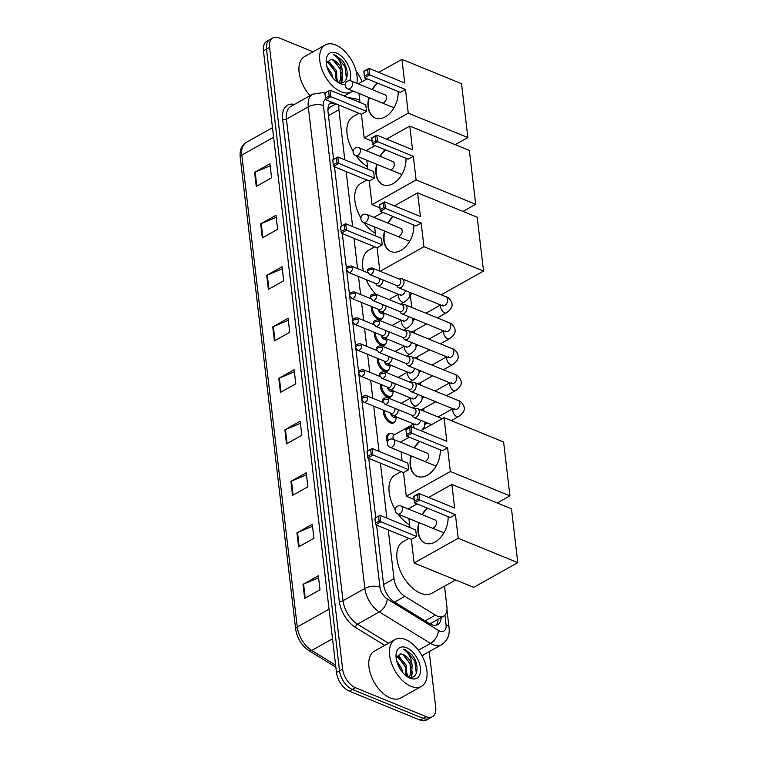<?xml version="1.0" encoding="UTF-8"?>
<svg xmlns="http://www.w3.org/2000/svg" width="758" height="758" viewBox="0 0 758 758"><rect width="100%" height="100%" fill="white"/><g stroke="black" fill="none" stroke-linecap="round" stroke-linejoin="round"><path stroke-width="1.14" d="M394.719 449.191A8.594 4.946 -119.3 0 1 393.449 448.84A8.594 4.946 -119.3 0 1 392.132 448.13M387.461 442.113A8.594 4.946 -119.3 0 1 388.361 433.851A8.594 4.946 -119.3 0 1 390.616 433.538M395.174 421.145A8.594 4.946 -119.3 0 1 393.724 422.907A8.594 4.946 -119.3 0 1 390.398 422.898A8.594 4.946 -119.3 0 1 383.69 410.258M392.123 395.202A8.594 4.946 -119.3 0 1 390.683 396.974A8.594 4.946 -119.3 0 1 387.357 396.965A8.594 4.946 -119.3 0 1 380.639 384.315M389.081 369.269A8.594 4.946 -119.3 0 1 387.632 371.032A8.594 4.946 -119.3 0 1 384.306 371.032A8.594 4.946 -119.3 0 1 377.598 358.382M386.03 343.336A8.594 4.946 -119.3 0 1 384.59 345.098A8.594 4.946 -119.3 0 1 381.265 345.089A8.594 4.946 -119.3 0 1 374.547 332.449M382.989 317.394A8.594 4.946 -119.3 0 1 381.539 319.165A8.594 4.946 -119.3 0 1 378.214 319.156A8.594 4.946 -119.3 0 1 371.505 306.507M388.267 529.918L393.999 578.742A16.117 9.267 60.7 0 0 404.857 596.347L435.424 615.136A16.117 9.267 60.7 0 0 437.385 616.14A16.117 9.267 60.7 0 0 443.62 616.15A16.117 9.267 60.7 0 0 446.907 606.665L444.501 586.18M429.416 623.512L431.264 623.019A16.117 9.172 121.6 0 1 431.018 624.384M335.86 103.818L329.304 107.693L327.911 110.156M339.034 105.116A16.117 9.267 60.7 0 0 338.902 109.758L344.786 159.796M346.169 171.592L352.622 226.557M354.014 238.344L357.558 268.569M358.496 276.499L360.609 294.511M361.538 302.433L363.651 320.445M364.589 328.375L366.701 346.378M367.63 354.308L369.752 372.32M370.681 380.241L372.794 398.253M373.722 406.184L379.038 451.37M380.421 463.157L386.874 518.131M360.003 102.292L359.197 102.141M425.456 424.044L425.229 422.149M423.94 411.177L423.627 408.515M422.405 398.111L422.187 396.207M420.898 385.235L420.586 382.572M419.364 372.169L419.136 370.274M417.848 359.301L417.535 356.639M416.313 346.235L416.095 344.34M414.806 333.368L414.493 330.706M413.271 320.302L413.044 318.407M411.755 307.426L410.249 294.606M376.584 525.142L383.548 584.38A16.117 9.267 60.7 0 0 394.397 601.994L429.549 623.597A16.117 9.267 60.7 0 0 431.52 624.601A16.117 9.267 60.7 0 0 437.754 624.611A16.117 9.267 60.7 0 0 441.156 617.533M438.086 619.258A16.117 9.267 -119.3 0 1 436.077 625.217M429.199 651.643L435.717 707.167A16.117 9.267 -119.3 0 1 432.439 716.661A16.117 9.267 -119.3 0 1 426.195 716.651L355.445 687.714A16.117 9.267 -119.3 0 1 342.625 669.106L269.592 47.384A16.117 9.267 -119.3 0 1 272.871 37.9A16.117 9.267 -119.3 0 1 279.105 37.909L313.082 51.8M356.241 71.631A16.117 9.267 -119.3 0 1 361.917 81.798M432.439 716.661L426.299 720.1A16.117 9.267 -119.3 0 1 420.065 720.091L349.315 691.154L352.375 689.439A16.117 9.267 -119.3 0 1 339.556 670.821L266.522 49.109A16.117 9.267 -119.3 0 1 269.81 39.624A16.117 9.267 -119.3 0 0 266.522 49.109L339.556 670.821A16.117 9.267 -119.3 0 0 352.375 689.439L423.135 718.366L352.375 689.439L355.445 687.714M429.369 718.376A16.117 9.267 -119.3 0 1 423.135 718.366A16.117 9.267 -119.3 0 0 429.369 718.376M331.644 102.093A16.117 9.267 60.7 0 0 331.312 102.264A16.117 9.267 60.7 0 0 328.024 111.758L333.615 159.36M334.496 166.817L341.46 226.111M342.332 233.578L346.482 268.863M346.662 270.398L349.523 294.805M349.703 296.331L352.574 320.738M352.754 322.273L355.616 346.671M355.796 348.206L358.667 372.604M358.847 374.139L361.718 398.547M361.898 400.082L367.867 450.925M368.739 458.382L375.712 517.686M329.919 103.382A16.117 9.267 -119.3 0 1 332.563 103.42L335.557 103.998M349.315 691.154A16.117 9.267 -119.3 0 1 336.486 672.545L263.452 50.833A16.117 9.267 -119.3 0 1 266.74 41.339L272.871 37.9M266.702 275.362L282.042 266.759L283.691 280.811L268.36 289.414L266.702 275.362A4.302 2.066 173.3 0 1 267.28 275.088L268.929 289.092M260.657 223.866L275.988 215.263L277.636 229.314L262.306 237.917L260.657 223.866A4.302 2.066 173.3 0 1 261.235 223.591L262.884 237.595M254.603 172.369L269.943 163.766L271.591 177.808L256.261 186.411L254.603 172.369A4.302 2.066 173.3 0 1 255.181 172.094L256.829 186.098M284.856 429.862L300.187 421.259L301.836 435.3L286.505 443.904L284.856 429.862A4.302 2.066 173.3 0 1 285.434 429.578L287.074 443.582M290.901 481.358L306.241 472.755L307.89 486.797L292.55 495.4L290.901 481.358A4.302 2.066 173.3 0 1 291.479 481.074L293.128 495.078M296.956 532.855L312.287 524.252L313.935 538.294L298.605 546.897L296.956 532.855A4.302 2.066 173.3 0 1 297.534 532.571L299.173 546.575M303.001 584.352L318.332 575.748L319.99 589.79L304.65 598.394L303.001 584.352A4.302 2.066 173.3 0 1 303.579 584.067L305.228 598.071M272.757 326.869L288.087 318.256L289.736 332.307L274.405 340.911L272.757 326.869A4.302 2.066 173.3 0 1 273.335 326.584L274.974 340.588M278.802 378.365L294.142 369.762L295.791 383.804L280.451 392.407L278.802 378.365A4.302 2.066 173.3 0 1 279.38 378.081L281.029 392.085M294.379 371.799L279.38 378.081M288.324 320.293L273.335 326.584M318.578 577.785L303.579 584.067M312.523 526.289L297.534 532.571M306.478 474.792L291.479 481.074M300.424 423.296L285.434 429.578M270.18 165.803L255.181 172.094M276.225 217.3L261.235 223.591M282.279 268.796L267.28 275.088M405.521 639.534A26.862 15.444 -119.3 0 1 425.143 662.975A26.862 15.444 -119.3 0 1 421.42 686.369A26.862 15.444 -119.3 0 1 411.026 686.35A26.862 15.444 -119.3 0 1 391.412 662.918A26.862 15.444 -119.3 0 1 395.126 639.525A26.862 15.444 -119.3 0 1 405.521 639.534M421.42 686.369L400.717 697.985A26.862 15.444 -119.3 0 1 390.323 697.966A26.862 15.444 -119.3 0 1 370.709 674.535A26.862 15.444 -119.3 0 1 374.433 651.131L395.126 639.525M406.117 675.842L405.189 666.111L398.092 657.385L396.368 656.779M406.866 676.401L406.411 665.429L399.305 656.703L396.69 656.011M408.174 676.922L411.708 673.729L412.115 665.259A12.137 6.983 -119.3 0 0 403.199 654.514A12.137 6.983 -119.3 0 0 400.631 653.974L396.112 657.736M408.78 676.524L410.485 674.412L410.059 663.373L402.962 654.647L400.631 653.974M407.823 676.809L409.415 676.231M400.698 669.845L397.742 664.188M402.735 672.554L401.541 668.158L396.709 661.004M410.069 678.211A17.51 10.072 -119.3 0 1 408.202 677.273A17.51 10.072 -119.3 0 1 396.008 655.547A17.51 10.072 -119.3 0 1 406.478 647.683A17.51 10.072 -119.3 0 1 420.415 667.912A17.51 10.072 -119.3 0 1 410.069 678.211M407.273 676.591C417.724 681.518 420.529 665.06 411.992 654.827L405.454 649.824L403.464 649.227L405.179 650.392C409.149 653.813 411.461 658.768 412.115 665.259M407.52 676.695L407.577 674.118M411.594 677.282L412.447 671.389M399.845 668.48L398.452 665.846M406.392 670.555L405.085 666.604L399.779 658.465M411.101 677.33L411.84 673.436M411.262 667.826L409.955 663.866L404.649 655.736M416.332 673.398L414.825 661.137L405.322 649.9L403.464 649.227M455.586 579.955L431.946 593.22A29.553 16.989 -119.3 0 1 420.51 593.201A29.553 16.989 -119.3 0 1 398.935 567.42A29.553 16.989 -119.3 0 1 403.029 541.686L408.932 538.37M448.063 516.586A20.949 13.89 112.2 0 1 440.843 537.204A20.949 13.89 112.2 0 1 425.067 543.107A20.949 13.89 112.2 0 1 418.046 532.097A20.949 13.89 112.2 0 1 418.786 522.575M422.026 514.616A20.949 13.89 112.2 0 1 427.237 508.078M454.658 508.068L418.909 493.449L419.676 500.005L455.425 514.616L458.202 538.265L517.78 562.625L511.46 508.789L451.872 484.419L454.658 508.068M418.056 499.19L414.446 501.209L414.541 502.886L413.764 496.329L418.909 493.449L417.506 494.51L418.056 499.19L419.676 500.005L414.541 502.886L450.29 517.506L455.425 514.616M451.872 484.419L428.677 497.447M417.108 503.937L408.164 508.95M408.894 518.538L409.955 527.568M458.202 538.265L414.124 562.995L411.338 539.355L416.483 536.475L415.706 529.918L379.957 515.298L380.734 521.855L375.589 524.735L374.822 518.188L379.957 515.298L374.822 518.188M414.124 562.995L473.703 587.365L517.78 562.625M417.506 494.51L413.896 496.528L414.446 501.209M411.338 539.355L375.589 524.735L374.954 518.387M416.483 536.475L379.104 521.049L378.555 516.359M375.504 523.067L379.104 521.049M433.813 527.606A4.302 2.852 -67.8 0 0 436.4 523.522A4.302 2.852 -67.8 0 0 434.997 519.884A4.302 2.852 -67.8 0 0 434.647 519.78M425.257 543.183A20.949 13.89 112.2 0 1 419.155 522.726M422.396 514.767A20.949 13.89 112.2 0 1 427.616 508.23M409.652 524.943A29.553 16.989 -119.3 0 1 398.111 514.123M395.164 509.603A29.553 16.989 -119.3 0 1 395.183 474.925L401.096 471.609M440.218 449.835A20.949 13.89 112.2 0 1 432.998 470.453A20.949 13.89 112.2 0 1 417.222 476.346A20.949 13.89 112.2 0 1 410.211 465.336A20.949 13.89 112.2 0 1 410.94 455.823M414.181 447.855A20.949 13.89 112.2 0 1 419.401 441.317M446.813 441.308L411.063 426.688L411.831 433.244L447.58 447.864L450.356 471.504L509.935 495.865L503.615 442.028L444.036 417.667L446.813 441.308M410.211 432.43L406.61 434.457L406.695 436.125L405.928 429.568L411.063 426.688L409.661 427.749L410.211 432.43L411.831 433.244L406.695 436.125L442.445 450.745L447.58 447.864M444.036 417.667L420.832 430.686M409.263 437.176L400.328 442.189M401.058 451.777L402.119 460.807M450.356 471.504L406.279 496.234L403.502 472.594L408.638 469.714L407.87 463.157L372.121 448.537L372.889 455.094L367.753 457.974L366.976 451.427L372.121 448.537L366.976 451.427M497.257 502.98L509.935 495.865M406.279 496.234L414.133 499.456M409.661 427.749L406.061 429.767L406.61 434.457M403.502 472.594L367.753 457.974L367.109 451.626M408.638 469.714L371.268 454.288L370.719 449.608M367.658 456.307L371.268 454.288M425.968 460.845A4.302 2.852 -67.8 0 0 428.564 456.761A4.302 2.852 -67.8 0 0 427.152 453.123A4.302 2.852 -67.8 0 0 426.811 453.019M417.412 476.422A20.949 13.89 112.2 0 1 411.31 455.975M414.56 448.006A20.949 13.89 112.2 0 1 419.771 441.469M375.779 294.17A29.553 16.989 -119.3 0 1 366.142 279.626M363.319 270.928A29.553 16.989 -119.3 0 1 368.776 250.112L374.679 246.805M413.811 225.022A20.949 13.89 112.2 0 1 406.591 245.639A20.949 13.89 112.2 0 1 390.815 251.533A20.949 13.89 112.2 0 1 383.794 240.532A20.949 13.89 112.2 0 1 384.533 231.01M387.774 223.051A20.949 13.89 112.2 0 1 392.985 216.504M420.406 216.494L384.657 201.874L385.424 208.431L421.173 223.051L423.949 246.691L483.528 271.051L477.208 217.214L417.62 192.854L420.406 216.494M383.804 207.626L380.194 209.644L380.289 211.311L379.521 204.764L384.657 201.874L383.254 202.936L383.804 207.626L385.424 208.431L380.289 211.311L416.038 225.931L421.173 223.051M417.62 192.854L394.425 205.873M382.856 212.363L373.912 217.385M374.642 226.964L375.703 235.994M379.834 271.137L377.086 247.79L382.231 244.9L381.454 238.353L345.705 223.733L346.482 230.29L341.337 233.17L340.569 226.614L345.705 223.733L340.569 226.614M380.156 271.269L423.949 246.691M441.232 294.786L483.528 271.051M383.254 202.936L379.644 204.963L380.194 209.644M377.086 247.79L341.337 233.17L340.702 226.813M382.231 244.9L344.852 229.475L344.303 224.794M341.252 231.493L344.852 229.475M399.561 236.041A4.302 2.852 -67.8 0 0 402.147 231.948A4.302 2.852 -67.8 0 0 400.745 228.319A4.302 2.852 -67.8 0 0 400.395 228.215M391.005 251.609A20.949 13.89 112.2 0 1 384.903 231.162M388.153 223.203A20.949 13.89 112.2 0 1 393.364 216.665M375.399 233.379A29.553 16.989 -119.3 0 1 363.859 222.558M360.912 218.039A29.553 16.989 -119.3 0 1 360.931 183.36L366.844 180.044M405.966 158.261A20.949 13.89 112.2 0 1 398.746 178.879A20.949 13.89 112.2 0 1 382.97 184.772A20.949 13.89 112.2 0 1 375.959 173.772A20.949 13.89 112.2 0 1 376.688 164.249M379.938 156.29A20.949 13.89 112.2 0 1 385.149 149.752M412.56 149.733L376.811 135.113L377.579 141.67L413.328 156.29L416.104 179.93L475.692 204.29L469.363 150.454L409.784 126.093L412.56 149.733M375.959 140.865L372.358 142.883L372.443 144.551L371.676 138.003L376.811 135.113L375.409 136.184L375.959 140.865L377.579 141.67L372.443 144.551L408.192 159.171L413.328 156.29M409.784 126.093L386.58 139.112M375.011 145.602L366.076 150.624M366.806 160.203L367.867 169.233M416.104 179.93L372.026 204.669L369.25 181.029L374.386 178.139L373.618 171.592L337.869 156.972L338.636 163.529L333.501 166.409L332.734 159.853L337.869 156.972L332.734 159.853M463.005 211.406L475.692 204.29M372.026 204.669L379.881 207.882M375.409 136.184L371.808 138.202L372.358 142.883M369.25 181.029L333.501 166.409L332.857 160.052M374.386 178.139L337.016 162.714L336.467 158.034M333.406 164.732L337.016 162.714M391.715 169.28A4.302 2.852 -67.8 0 0 394.312 165.187A4.302 2.852 -67.8 0 0 392.9 161.558A4.302 2.852 -67.8 0 0 392.559 161.454M383.16 184.848A20.949 13.89 112.2 0 1 377.058 164.401M380.308 156.442A20.949 13.89 112.2 0 1 385.519 149.904M367.554 166.618A29.553 16.989 -119.3 0 1 356.023 155.797M353.076 151.278A29.553 16.989 -119.3 0 1 353.086 116.599L358.998 113.283M398.121 91.5A20.949 13.89 112.2 0 1 390.901 112.118A20.949 13.89 112.2 0 1 375.134 118.011A20.949 13.89 112.2 0 1 368.113 107.011A20.949 13.89 112.2 0 1 368.843 97.488M372.093 89.529A20.949 13.89 112.2 0 1 377.304 82.992M404.715 82.973L368.966 68.362L369.733 74.909L405.483 89.529L408.268 113.169L467.847 137.539L461.518 83.693L401.939 59.332L404.715 82.973M368.113 74.104L364.513 76.122L364.598 77.799L363.831 71.243L368.966 68.362L367.564 69.423L368.113 74.104L369.733 74.909L364.598 77.799L400.347 92.41L405.483 89.529M401.939 59.332L378.735 72.351M367.166 78.841L358.231 83.863M358.96 93.442L360.022 102.482M408.268 113.169L364.181 137.909L361.405 114.268L366.54 111.388L365.773 104.831L330.024 90.211L330.791 96.768L325.656 99.649L324.888 93.092L330.024 90.211L324.888 93.092M455.17 144.655L467.847 137.539M364.181 137.909L372.045 141.121M367.564 69.423L363.963 71.442L364.513 76.122M361.405 114.268L325.656 99.649L325.021 93.3M366.54 111.388L329.171 95.953L328.621 91.273M325.57 97.981L329.171 95.953M383.87 102.52A4.302 2.852 -67.8 0 0 386.466 98.436A4.302 2.852 -67.8 0 0 385.064 94.797A4.302 2.852 -67.8 0 0 384.713 94.693M375.314 118.087A20.949 13.89 112.2 0 1 369.222 97.64M372.462 89.681A20.949 13.89 112.2 0 1 377.674 83.143M411.784 415.195L412.958 416.758A4.832 3.203 -67.8 0 0 413.915 417.525A4.832 3.203 -67.8 0 0 416.246 417.26A4.832 3.203 -67.8 0 0 419.202 411.111A4.832 3.203 -67.8 0 0 417.582 408.571A4.832 3.203 -67.8 0 0 416.36 408.439L414.427 408.733M388.674 399.561A3.496 2.312 -67.8 0 1 387.565 403.123A3.496 2.312 -67.8 0 1 384.856 404.185L412.191 415.365A3.496 2.312 -67.8 0 0 413.868 415.176A3.496 2.312 -67.8 0 0 416.009 410.732A3.496 2.312 -67.8 0 0 414.834 408.903L387.499 397.723C383.595 397.798 382.004 399.011 382.714 401.361A3.496 1.677 173.3 0 1 383.766 399.968A3.496 1.677 -6.7 0 1 388.674 399.561A3.496 2.312 -67.8 0 0 387.499 397.723M408.733 389.261L409.907 390.825A4.832 3.203 -67.8 0 0 410.874 391.583A4.832 3.203 -67.8 0 0 413.195 391.327A4.832 3.203 -67.8 0 0 416.151 385.178A4.832 3.203 -67.8 0 0 414.531 382.638A4.832 3.203 -67.8 0 0 413.309 382.506L411.376 382.799M385.623 373.618A3.496 2.312 -67.8 0 1 384.514 377.181A3.496 2.312 -67.8 0 1 381.814 378.251L409.149 389.432A3.496 2.312 -67.8 0 0 410.827 389.242A3.496 2.312 -67.8 0 0 412.958 384.799A3.496 2.312 -67.8 0 0 411.793 382.961L384.458 371.79C380.554 371.865 378.953 373.078 379.663 375.428A3.496 1.677 173.3 0 1 380.715 374.026A3.496 1.677 -6.7 0 1 385.623 373.618A3.496 2.312 -67.8 0 0 384.458 371.79M405.691 363.328L406.856 364.882A4.832 3.203 -67.8 0 0 407.823 365.65A4.832 3.203 -67.8 0 0 410.154 365.384A4.832 3.203 -67.8 0 0 413.11 359.235A4.832 3.203 -67.8 0 0 411.49 356.696A4.832 3.203 -67.8 0 0 410.267 356.563L408.335 356.857M382.582 347.685A3.496 2.312 -67.8 0 1 381.464 351.248A3.496 2.312 -67.8 0 1 378.763 352.318L406.099 363.489A3.496 2.312 -67.8 0 0 407.776 363.3A3.496 2.312 -67.8 0 0 409.917 358.866A3.496 2.312 -67.8 0 0 408.742 357.027L381.407 345.847C377.503 345.923 375.911 347.136 376.622 349.495A3.496 1.677 173.3 0 1 377.664 348.093A3.496 1.677 -6.7 0 1 382.582 347.685A3.496 2.312 -67.8 0 0 381.407 345.847M402.64 337.386L403.815 338.949A4.832 3.203 -67.8 0 0 404.781 339.717A4.832 3.203 -67.8 0 0 407.103 339.451A4.832 3.203 -67.8 0 0 410.059 333.302A4.832 3.203 -67.8 0 0 408.439 330.763A4.832 3.203 -67.8 0 0 407.217 330.63L405.284 330.924M379.531 321.752A3.496 2.312 -67.8 0 1 378.422 325.315A3.496 2.312 -67.8 0 1 375.722 326.376L403.057 337.556A3.496 2.312 -67.8 0 0 404.734 337.367A3.496 2.312 -67.8 0 0 406.866 332.923A3.496 2.312 -67.8 0 0 405.701 331.094L378.365 319.914C374.452 319.99 372.86 321.202 373.571 323.552A3.496 1.677 173.3 0 1 374.623 322.159A3.496 1.677 -6.7 0 1 379.531 321.752A3.496 2.312 -67.8 0 0 378.365 319.914M399.599 311.453L400.764 313.016A4.832 3.203 -67.8 0 0 401.731 313.774A4.832 3.203 -67.8 0 0 404.061 313.518A4.832 3.203 -67.8 0 0 407.008 307.369A4.832 3.203 -67.8 0 0 405.388 304.83A4.832 3.203 -67.8 0 0 404.166 304.697L402.242 304.991M376.489 295.81A3.496 2.312 -67.8 0 1 375.371 299.372A3.496 2.312 -67.8 0 1 372.671 300.443L400.006 311.623A3.496 2.312 -67.8 0 0 401.683 311.434A3.496 2.312 -67.8 0 0 403.815 306.99A3.496 2.312 -67.8 0 0 402.65 305.152L375.314 293.981C371.411 294.057 369.809 295.269 370.529 297.619A3.496 1.677 173.3 0 1 371.572 296.226A3.496 1.677 -6.7 0 1 376.489 295.81A3.496 2.312 -67.8 0 0 375.314 293.981M396.548 285.52L397.723 287.083A4.832 3.203 -67.8 0 0 398.689 287.841A4.832 3.203 -67.8 0 0 401.01 287.576A4.832 3.203 -67.8 0 0 403.967 281.426A4.832 3.203 -67.8 0 0 402.346 278.887A4.832 3.203 -67.8 0 0 401.124 278.755L399.191 279.048M373.438 269.876A3.496 2.312 -67.8 0 1 372.33 273.439A3.496 2.312 -67.8 0 1 369.629 274.51L396.955 285.681A3.496 2.312 -67.8 0 0 398.642 285.491A3.496 2.312 -67.8 0 0 400.774 281.057A3.496 2.312 -67.8 0 0 399.599 279.219L372.273 268.048C368.36 268.114 366.768 269.327 367.478 271.686A3.496 1.677 173.3 0 1 368.53 270.284A3.496 1.677 -6.7 0 1 373.438 269.876A3.496 2.312 -67.8 0 0 372.273 268.048M390.787 413.157L391.962 414.721A4.832 3.203 -67.8 0 0 392.919 415.479A4.832 3.203 -67.8 0 0 395.25 415.223A4.832 3.203 -67.8 0 0 398.234 409.661M363.868 402.147L361.718 399.324A3.496 1.677 173.3 0 1 362.769 397.922A3.496 1.677 -6.7 0 1 367.677 397.514A3.496 2.312 -67.8 0 1 366.569 401.077A3.496 2.312 -67.8 0 1 363.868 402.147L391.194 413.328A3.496 2.312 -67.8 0 0 392.881 413.138A3.496 2.312 -67.8 0 0 395.013 408.695A3.496 2.312 -67.8 0 0 394.946 408.316M393.43 439.375A4.832 2.776 -119.3 0 1 394.037 434.978L413.669 423.959M388.191 440.654A8.063 4.633 -119.3 0 1 389.394 433.889A8.063 4.633 -119.3 0 1 392.113 433.747L394.729 434.59M396.595 416.985L395.723 417.478A4.832 2.776 -119.3 0 1 393.847 417.469A4.832 2.776 -119.3 0 1 390.218 412.921M387.745 387.224L388.911 388.778A4.832 3.203 -67.8 0 0 389.877 389.546A4.832 3.203 -67.8 0 0 392.199 389.28A4.832 3.203 -67.8 0 0 395.193 383.719M396.415 417.089L395.771 419.752A8.063 4.633 -119.3 0 1 394.236 422.007A8.063 4.633 -119.3 0 1 391.109 421.998A8.063 4.633 -119.3 0 1 384.713 410.675M360.817 376.214L358.667 373.391A3.496 1.677 173.3 0 1 359.718 371.989A3.496 1.677 -6.7 0 1 364.626 371.581A3.496 2.312 -67.8 0 1 363.518 375.144A3.496 2.312 -67.8 0 1 360.817 376.214L388.153 387.385A3.496 2.312 -67.8 0 0 389.83 387.196A3.496 2.312 -67.8 0 0 391.962 382.762A3.496 2.312 -67.8 0 0 391.895 382.373M393.554 391.043L392.672 391.535A4.832 2.776 -119.3 0 1 390.806 391.535A4.832 2.776 -119.3 0 1 387.167 386.987M384.694 361.282L385.869 362.845A4.832 3.203 -67.8 0 0 386.826 363.613A4.832 3.203 -67.8 0 0 389.157 363.347A4.832 3.203 -67.8 0 0 392.142 357.785M393.364 391.147L392.72 393.819A8.063 4.633 -119.3 0 1 391.185 396.074A8.063 4.633 -119.3 0 1 388.068 396.064A8.063 4.633 -119.3 0 1 381.672 384.742M357.767 350.272L355.625 347.448A3.496 1.677 173.3 0 1 356.667 346.055A3.496 1.677 -6.7 0 1 361.585 345.648A3.496 2.312 -67.8 0 1 360.476 349.211A3.496 2.312 -67.8 0 1 357.767 350.272L385.102 361.452A3.496 2.312 -67.8 0 0 386.779 361.263A3.496 2.312 -67.8 0 0 388.92 356.819A3.496 2.312 -67.8 0 0 388.854 356.44M390.503 365.11L389.631 365.602A4.832 2.776 -119.3 0 1 387.755 365.602A4.832 2.776 -119.3 0 1 384.126 361.054M381.644 335.349L382.818 336.912A4.832 3.203 -67.8 0 0 383.785 337.67A4.832 3.203 -67.8 0 0 386.106 337.414A4.832 3.203 -67.8 0 0 389.1 331.852M390.323 365.214L389.678 367.886A8.063 4.633 -119.3 0 1 388.143 370.131A8.063 4.633 -119.3 0 1 385.017 370.131A8.063 4.633 -119.3 0 1 378.621 358.799M354.725 324.339L352.574 321.515A3.496 1.677 173.3 0 1 353.626 320.113A3.496 1.677 -6.7 0 1 358.534 319.705A3.496 2.312 -67.8 0 1 357.425 323.268A3.496 2.312 -67.8 0 1 354.725 324.339L382.06 335.519A3.496 2.312 -67.8 0 0 383.738 335.33A3.496 2.312 -67.8 0 0 385.869 330.886A3.496 2.312 -67.8 0 0 385.803 330.507M387.461 339.177L386.58 339.669A4.832 2.776 -119.3 0 1 384.713 339.66A4.832 2.776 -119.3 0 1 381.075 335.112M378.602 309.416L379.767 310.969A4.832 3.203 -67.8 0 0 380.734 311.737A4.832 3.203 -67.8 0 0 383.065 311.472A4.832 3.203 -67.8 0 0 386.049 305.91M387.272 339.281L386.627 341.953A8.063 4.633 -119.3 0 1 385.092 344.198A8.063 4.633 -119.3 0 1 381.975 344.198A8.063 4.633 -119.3 0 1 375.58 332.866M351.674 298.406L349.533 295.582A3.496 1.677 173.3 0 1 350.575 294.18A3.496 1.677 -6.7 0 1 355.493 293.772A3.496 2.312 -67.8 0 1 354.374 297.335A3.496 2.312 -67.8 0 1 351.674 298.406L379.009 309.577A3.496 2.312 -67.8 0 0 380.687 309.387A3.496 2.312 -67.8 0 0 382.828 304.953A3.496 2.312 -67.8 0 0 382.752 304.564M384.41 313.244L383.539 313.727A4.832 2.776 -119.3 0 1 381.662 313.727A4.832 2.776 -119.3 0 1 378.024 309.179M375.551 283.473L376.726 285.036A4.832 3.203 -67.8 0 0 377.692 285.804A4.832 3.203 -67.8 0 0 380.014 285.539A4.832 3.203 -67.8 0 0 383.008 279.977M384.221 313.348L383.586 316.01A8.063 4.633 -119.3 0 1 382.041 318.265A8.063 4.633 -119.3 0 1 378.924 318.256A8.063 4.633 -119.3 0 1 372.529 306.933M348.633 272.463L346.482 269.64A3.496 1.677 173.3 0 1 347.534 268.247A3.496 1.677 -6.7 0 1 352.442 267.839A3.496 2.312 -67.8 0 1 351.333 271.402A3.496 2.312 -67.8 0 1 348.633 272.463L375.968 283.644A3.496 2.312 -67.8 0 0 377.645 283.454A3.496 2.312 -67.8 0 0 379.777 279.01A3.496 2.312 -67.8 0 0 379.711 278.631M352.84 90.941A26.862 15.444 -119.3 0 1 351.579 91.813A26.862 15.444 -119.3 0 1 341.176 91.794A26.862 15.444 -119.3 0 1 321.563 68.353A26.862 15.444 -119.3 0 1 325.286 44.959A26.862 15.444 -119.3 0 1 335.68 44.978A26.862 15.444 -119.3 0 1 356.904 83.323M336.277 81.277L335.349 71.546L328.242 62.819L326.518 62.213M337.016 81.845L336.561 70.864L329.465 62.137L326.85 61.445M338.333 82.366L341.858 79.164L342.275 70.693A12.137 6.983 -119.3 0 0 333.349 59.948A12.137 6.983 -119.3 0 0 330.791 59.408L326.262 63.17M338.94 81.968L340.645 79.846L340.209 68.817L333.113 60.09L330.791 59.408M337.983 82.243L339.575 81.665M330.848 75.279L327.901 69.632M332.895 77.989L331.691 73.592L326.859 66.439M345.26 84.299A17.51 10.072 -119.3 0 1 340.219 83.645A17.51 10.072 -119.3 0 1 338.352 82.707A17.51 10.072 -119.3 0 1 326.158 60.981A17.51 10.072 -119.3 0 1 336.637 53.117A17.51 10.072 -119.3 0 1 348.168 65.302A17.51 10.072 -119.3 0 1 349.694 80.642M337.433 82.035C347.875 86.952 350.679 70.494 342.152 60.27L335.614 55.258L333.615 54.671L335.339 55.827C339.3 59.247 341.612 64.203 342.275 70.693M310.05 95.66A26.862 15.444 -119.3 0 1 304.583 56.575L325.286 44.959M337.67 82.129L337.736 79.562M341.744 82.717L342.597 76.823M329.995 73.914L328.612 71.28M336.552 75.999L335.244 72.038L329.929 63.899M341.252 82.764L342 78.87M341.422 73.261L340.115 69.31L334.799 61.171M346.491 78.832L344.975 66.571L335.472 55.334L333.615 54.671M425.153 620.887L435.424 615.136M328.413 106.101A16.117 11.863 100.9 0 1 329.304 107.693M394.586 602.108L404.857 596.347M383.567 584.589L393.999 578.742M328.479 115.614L338.902 109.758M325.608 99.251A10.745 6.178 60.7 0 0 323.401 105.589L379.976 587.204A10.745 6.178 60.7 0 0 387.215 598.943L438.408 630.41A10.745 6.178 60.7 0 0 439.725 631.073A10.745 6.178 60.7 0 0 446.074 624.763L444.937 615.117M446.074 624.763A10.745 5.154 173.3 0 1 449.077 627.804C449.901 635.232 447.372 640.88 441.469 644.755A21.489 12.355 -119.3 0 1 433.159 644.745A21.489 12.355 -119.3 0 1 430.535 643.4L418.378 650.222M423.258 654.978A24.18 13.9 -119.3 0 1 422.49 656.769M384.694 645.371L355.521 627.444A24.18 13.9 -119.3 0 1 339.233 601.037L282.658 119.413A24.18 13.9 -119.3 0 1 294.066 104.329L294.464 104.405M342.625 669.106L336.486 672.545M426.195 716.651L420.065 720.091M269.592 47.384L263.452 50.833M438.408 630.41A10.745 6.121 121.6 0 1 430.535 643.4L379.341 611.933L357.492 624.194L388.484 643.248M387.215 598.943A10.745 6.121 121.6 0 1 379.341 611.933A21.489 12.355 -119.3 0 1 364.863 588.454L343.014 600.715A21.489 12.355 60.7 0 0 357.492 624.194A2.691 1.525 -58.4 0 0 355.521 627.444M379.976 587.204A10.745 5.154 173.3 0 0 364.863 588.454L308.288 106.84L286.439 119.101L343.014 600.715A2.691 1.289 -6.7 0 1 339.233 601.037M323.401 105.589A10.745 5.154 173.3 0 0 308.288 106.84A21.489 12.355 -119.3 0 1 312.666 94.191L290.816 106.452A21.489 12.355 60.7 0 0 286.439 119.101A2.691 1.289 -6.7 0 1 282.658 119.413M324.974 93.044L322.832 92.628A10.745 7.912 100.9 0 1 324.936 93.471M332.563 103.42L333.539 102.87M329.048 609.167L297.269 626.999A5.372 2.577 173.3 0 0 295.658 629.149L240.22 157.228A5.372 2.577 -6.7 0 1 241.83 155.077L297.269 626.999A21.489 12.355 60.7 0 0 311.746 650.478A5.372 3.06 121.6 0 1 309.037 650.705C301.627 645.598 297.164 638.416 295.658 629.149M240.22 157.228C239.509 150.33 241.508 145.394 246.208 142.428A21.489 12.355 60.7 0 0 241.83 155.077L273.61 137.245M332.525 638.814L311.746 650.478L335.623 665.154M399.883 513.772A4.302 2.852 112.2 0 1 397.817 514.009A4.302 4.302 0 0 1 395.174 510.532A4.302 4.302 0 0 1 401.067 506.05A4.302 2.852 112.2 0 1 402.507 508.305A4.302 2.852 112.2 0 1 399.883 513.772M392.038 447.012A4.302 2.852 112.2 0 1 389.972 447.248A4.302 4.302 0 0 1 387.338 443.771A4.302 4.302 0 0 1 393.231 439.289A4.302 2.852 112.2 0 1 394.672 441.544A4.302 2.852 112.2 0 1 392.038 447.012M365.631 222.198A4.302 2.852 112.2 0 1 363.565 222.435A4.302 4.302 0 0 1 360.922 218.958A4.302 4.302 0 0 1 366.815 214.476A4.302 2.852 112.2 0 1 368.255 216.741A4.302 2.852 112.2 0 1 365.631 222.198M357.795 155.447A4.302 2.852 112.2 0 1 355.72 155.674A4.302 4.302 0 0 1 353.086 152.197A4.302 4.302 0 0 1 358.979 147.715A4.302 2.852 112.2 0 1 360.42 149.98A4.302 2.852 112.2 0 1 357.795 155.447M349.95 88.686A4.302 2.852 112.2 0 1 347.884 88.913A4.302 4.302 0 0 1 345.241 85.436A4.302 4.302 0 0 1 351.134 80.964A4.302 2.852 112.2 0 1 352.574 83.219A4.302 2.852 112.2 0 1 349.95 88.686M454.648 408.761L455.122 409.737L454.592 409.462A4.832 3.203 -67.8 0 0 458.334 407.984A4.832 3.203 -67.8 0 0 459.869 403.048A4.832 3.203 -67.8 0 0 459.831 402.792A4.832 3.203 -67.8 0 0 458.249 400.508C460.722 401.067 462.683 403.218 464.152 406.951C464.123 408.685 465.706 411.575 458.571 416.549A4.832 2.776 -119.3 0 1 456.695 416.549A4.832 2.776 -119.3 0 1 452.886 411.234A4.832 2.776 -119.3 0 1 453.132 408.865M451.597 382.828L452.071 383.804L451.541 383.529A4.832 3.203 -67.8 0 0 455.283 382.041A4.832 3.203 -67.8 0 0 456.828 377.114A4.832 3.203 -67.8 0 0 456.79 376.849A4.832 3.203 -67.8 0 0 455.207 374.575C457.671 375.134 459.642 377.285 461.101 381.018C461.072 382.752 462.655 385.642 455.52 390.616A4.832 2.776 -119.3 0 1 453.654 390.607A4.832 2.776 -119.3 0 1 449.845 385.291A4.832 2.776 -119.3 0 1 450.091 382.932M448.556 356.895L449.03 357.871L448.499 357.587A4.832 3.203 -67.8 0 0 452.242 356.108A4.832 3.203 -67.8 0 0 453.777 351.181A4.832 3.203 -67.8 0 0 453.739 350.916A4.832 3.203 -67.8 0 0 452.156 348.642C454.629 349.201 456.591 351.342 458.05 355.085C458.031 356.819 459.613 359.709 452.479 364.674A4.832 2.776 -119.3 0 1 450.603 364.674A4.832 2.776 -119.3 0 1 446.794 359.358A4.832 2.776 -119.3 0 1 447.04 356.99M445.505 330.962L445.979 331.928L445.448 331.653A4.832 3.203 -67.8 0 0 449.191 330.175A4.832 3.203 -67.8 0 0 450.726 325.239A4.832 3.203 -67.8 0 0 450.688 324.983A4.832 3.203 -67.8 0 0 449.106 322.7C451.579 323.268 453.549 325.409 455.008 329.143C454.98 330.876 456.562 333.766 449.428 338.741A4.832 2.776 -119.3 0 1 447.552 338.741A4.832 2.776 -119.3 0 1 443.752 333.425A4.832 2.776 -119.3 0 1 443.989 331.056M442.464 305.019L442.937 305.995L442.407 305.72A4.832 3.203 -67.8 0 0 446.14 304.242A4.832 3.203 -67.8 0 0 447.684 299.306A4.832 3.203 -67.8 0 0 447.646 299.05A4.832 3.203 -67.8 0 0 446.064 296.766C448.537 297.326 450.498 299.476 451.957 303.209C451.929 304.943 453.521 307.833 446.377 312.808A4.832 2.776 -119.3 0 1 444.51 312.798A4.832 2.776 -119.3 0 1 440.701 307.483A4.832 2.776 -119.3 0 1 440.948 305.123M414.219 427.976A4.832 2.776 -119.3 0 1 413.783 426.479A4.832 2.776 -119.3 0 1 414.029 424.11M415.545 424.016L416.019 424.992L415.488 424.707A4.832 3.203 -67.8 0 0 417.819 424.442A4.832 3.203 -67.8 0 0 420.652 420.273M367.677 397.514A3.496 2.312 -67.8 0 0 366.512 395.685L383.017 402.432M421.969 396.121L421.998 396.263C421.969 397.997 423.561 400.887 416.417 405.862A4.832 2.776 -119.3 0 1 414.55 405.862A4.832 2.776 -119.3 0 1 410.741 400.537A4.832 2.776 -119.3 0 1 410.988 398.177M412.504 398.073L412.977 399.049L412.447 398.774A4.832 3.203 -67.8 0 0 414.768 398.509A4.832 3.203 -67.8 0 0 417.601 394.34M364.626 371.581A3.496 2.312 -67.8 0 0 363.461 369.743L379.966 376.499M418.928 370.188L418.956 370.33C418.928 372.064 420.51 374.954 413.375 379.929A4.832 2.776 -119.3 0 1 411.499 379.919A4.832 2.776 -119.3 0 1 407.69 374.604A4.832 2.776 -119.3 0 1 407.937 372.244M409.453 372.14L409.926 373.116L409.396 372.832A4.832 3.203 -67.8 0 0 411.717 372.576A4.832 3.203 -67.8 0 0 414.56 368.407M361.585 345.648A3.496 2.312 -67.8 0 0 360.41 343.81L376.925 350.566M415.877 344.255L415.905 344.388C415.877 346.122 417.459 349.012 410.324 353.986A4.832 2.776 -119.3 0 1 408.458 353.986A4.832 2.776 -119.3 0 1 404.649 348.671A4.832 2.776 -119.3 0 1 404.895 346.302M406.411 346.207L406.885 347.183L406.345 346.899A4.832 3.203 -67.8 0 0 408.676 346.633A4.832 3.203 -67.8 0 0 411.509 342.464M358.534 319.705A3.496 2.312 -67.8 0 0 357.369 317.877L373.874 324.623M412.835 318.313L412.864 318.455C412.835 320.189 414.418 323.079 407.283 328.053A4.832 2.776 -119.3 0 1 405.407 328.053A4.832 2.776 -119.3 0 1 401.598 322.728A4.832 2.776 -119.3 0 1 401.844 320.369M403.36 320.264L403.834 321.24L403.303 320.966A4.832 3.203 -67.8 0 0 405.625 320.7A4.832 3.203 -67.8 0 0 408.467 316.531M355.493 293.772A3.496 2.312 -67.8 0 0 354.318 291.934L370.833 298.69M409.784 292.38L409.813 292.522C409.784 294.256 411.367 297.145 404.232 302.12A4.832 2.776 -119.3 0 1 402.365 302.11A4.832 2.776 -119.3 0 1 398.556 296.795A4.832 2.776 -119.3 0 1 398.803 294.436M400.319 294.331L400.783 295.307L400.252 295.023A4.832 3.203 -67.8 0 0 402.583 294.767A4.832 3.203 -67.8 0 0 405.416 290.598M352.442 267.839A3.496 2.312 -67.8 0 0 351.276 266.001L367.782 272.757M335.434 104.064L331.35 103.278M432.069 622.64L443.62 616.15M441.469 644.755L421.931 655.717M322.832 92.628L312.666 94.191M359.699 99.715L347.571 97.384M449.077 627.804L446.974 609.925M335.86 667.192L309.037 650.705M246.208 142.428L272.482 127.685M443.932 532.865L397.817 514.009M435.319 520.054L401.067 506.05M436.087 466.104L389.972 447.248M427.474 453.293L393.231 439.289M412.352 293.431L409.889 294.815M409.68 241.29L363.565 222.435M401.067 228.48L366.815 214.476M401.835 174.529L355.72 155.674M393.222 161.719L358.979 147.715M393.999 107.769L347.884 88.913M385.377 94.968L351.134 80.964M384.856 404.185L382.714 401.361M442.255 418.662L417.582 408.571M431.482 424.707L413.915 417.525M381.814 378.251L379.663 375.428M451.294 420.633L458.571 416.549M458.249 400.508L414.531 382.638M425.153 424.215L427.313 423.002M438.086 416.957L452.763 408.714M454.592 409.462L410.874 391.583M378.763 352.318L376.622 349.495M421.012 409.974L435.698 401.74M446.471 395.695L455.52 390.616M455.207 374.575L411.49 356.696M422.102 398.282L424.272 397.059M435.035 391.024L449.721 382.781M451.541 383.529L407.823 365.65M375.722 326.376L373.571 323.552M417.971 384.041L432.657 375.797M443.421 369.762L452.479 364.674M452.156 348.642L408.439 330.763M419.051 372.339L421.221 371.126M431.994 365.081L446.67 356.847M448.499 357.587L404.781 339.717M372.671 300.443L370.529 297.619M414.92 358.108L429.606 349.864M440.379 343.819L449.428 338.741M449.106 322.7L405.388 304.83M416.009 346.406L418.17 345.193M428.943 339.148L443.629 330.905M445.448 331.653L401.731 313.774M369.629 274.51L367.478 271.686M411.878 332.165L426.555 323.931M437.328 317.886L446.377 312.808M446.064 296.766L402.346 278.887M412.958 320.473L415.128 319.251M425.901 313.215L440.578 304.972M442.407 305.72L398.689 287.841M425.02 422.064L424.309 427.095L421.96 430.051M415.488 424.707L392.919 415.479M389.394 433.889L387.13 435.158M366.512 395.685C362.599 395.761 361.007 396.974 361.718 399.324M412.617 407.994L416.417 405.862M412.447 398.774L389.877 389.546M394.236 422.007L391.962 423.277M401.19 403.322L410.618 398.026M363.461 369.743C359.557 369.819 357.956 371.032 358.667 373.391M409.576 382.06L413.375 379.929M409.396 372.832L386.826 363.613M391.185 396.074L388.92 397.344M398.139 377.38L407.577 372.093M360.41 343.81C356.506 343.886 354.915 345.098 355.625 347.448M406.525 356.118L410.324 353.986M406.345 346.899L383.785 337.67M388.143 370.131L385.869 371.411M395.098 351.447L404.526 346.15M357.369 317.877C353.465 317.953 351.864 319.165 352.574 321.515M403.474 330.185L407.283 328.053M403.303 320.966L380.734 311.737M385.092 344.198L382.828 345.468M392.047 325.514L401.484 320.217M354.318 291.934C350.414 292.01 348.813 293.223 349.533 295.582M400.432 304.252L404.232 302.12M400.252 295.023L377.692 285.804M382.041 318.265L379.777 319.535M388.996 299.571L398.433 294.284M351.276 266.001C347.363 266.077 345.771 267.29 346.482 269.64M351.579 91.813L344.132 95.982"/></g></svg>

